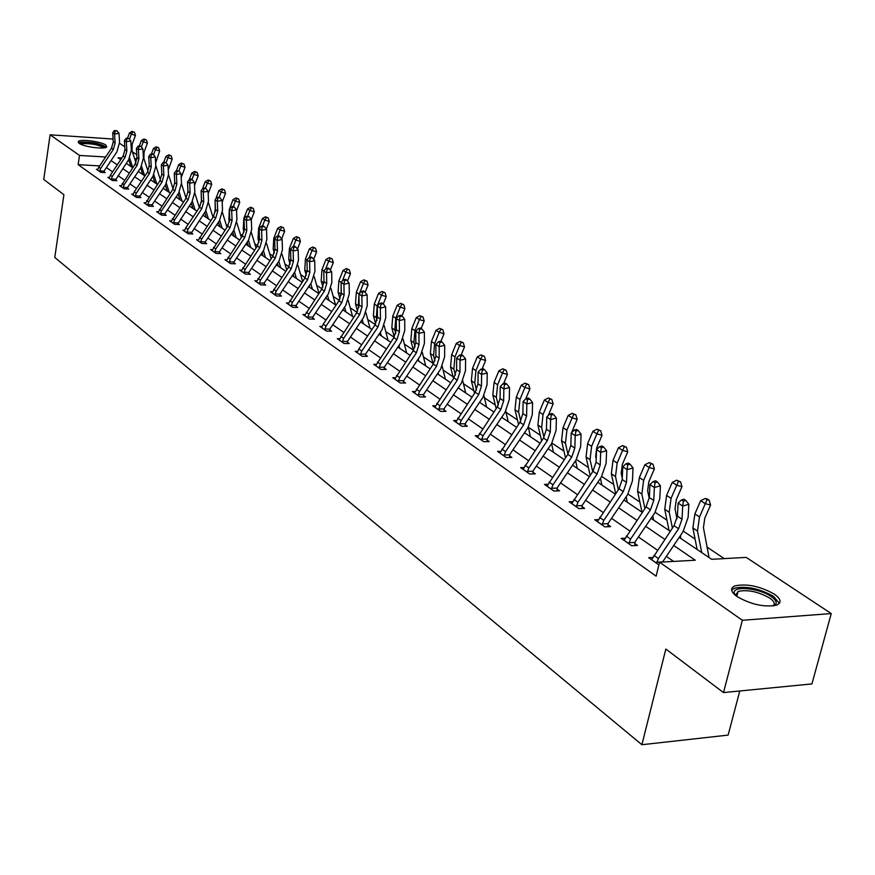 <?xml version="1.0" encoding="UTF-8"?>
<svg xmlns="http://www.w3.org/2000/svg" width="875" height="875" viewBox="0 0 875 875"><rect width="100%" height="100%" fill="white"/><g stroke="black" fill="none" stroke-linecap="round" stroke-linejoin="round"><path stroke-width="1.31" d="M737.133 596.619C730.658 591.806 729.892 588.23 734.858 585.9C746.758 583.406 759.894 586.141 774.266 594.103C781.102 599.025 781.889 602.7 776.639 605.117C764.455 607.458 751.286 604.625 737.133 596.619M79.133 143.347L78.247 141.564C79.767 138.764 101.052 141.466 105.82 145.042L106.761 146.891C105.252 149.68 83.759 146.945 79.133 143.347M739.78 690.987L728.142 735.098L641.9 744.723L54.786 257.458L63.908 194.688L43.75 179.473L50.094 134.805L113.072 139.037M119.58 143.325L124.797 146.77M132.377 151.791L136.795 154.7M724.227 558.611L707.23 547.214M695.078 539.066L683.353 531.202M666.969 520.209L655.167 512.291M639.855 502.031L627.977 494.058M613.681 484.477L601.737 476.47M588.394 467.523L576.406 459.473M563.959 451.128L551.917 443.056M540.323 435.28L528.358 427.252M517.453 419.945L506.056 412.3M495.316 405.092L484.455 397.808M473.867 390.709L463.52 383.775M453.075 376.775L443.22 370.158M432.928 363.256L423.522 356.956M413.372 350.142L404.414 344.137M394.1 337.214L385.853 331.691M375.255 324.581L367.828 319.605M356.967 312.32L350.317 307.858M339.205 300.409L333.288 296.439M321.956 288.837L316.728 285.337M305.189 277.594L300.617 274.531M288.881 266.656L284.933 264.009M273.022 256.014L269.664 253.772M257.589 245.667L254.8 243.797M242.561 235.594L240.308 234.084M227.938 225.783L226.188 224.613M213.686 216.223L212.417 215.381M199.795 206.916L198.997 206.38M679.186 537.348L711.659 559.311L746.222 557.397L831.25 613.572L742.372 620.277L659.553 562.198L695.264 560.219L673.684 545.453M742.372 620.277L723.494 692.573L811.923 683.922L831.25 613.572M99.673 165.911L78.148 164.664L656.119 576.166L659.553 562.198M673.608 561.411L666.291 556.336M657.398 550.156L638.422 536.977M629.705 530.928L611.538 518.317M603.006 512.389L585.594 500.303M577.237 494.495L560.547 482.902M552.344 477.214L536.342 466.102M528.303 460.513L512.936 449.848M505.05 444.369L490.306 434.131M482.562 428.75L468.398 418.917M460.797 413.634L447.18 404.184M439.709 399L426.628 389.911M419.289 384.814L406.7 376.075M399.492 371.066L387.384 362.666M380.286 357.733L368.638 349.639M361.659 344.805L350.438 337.006M343.58 332.248L332.762 324.734M326.014 320.053L315.591 312.812M308.952 308.197L298.911 301.23M292.37 296.691L282.68 289.964M276.248 285.491L266.908 279.005M260.564 274.597L251.552 268.341M245.306 263.998L236.6 257.961M230.442 253.684L222.042 247.855M215.983 243.644L207.867 238.011M201.884 233.855L194.053 228.408M188.158 224.317L180.578 219.056M174.77 215.031L167.453 209.945M161.722 205.964L154.645 201.053M148.991 197.127L142.144 192.369M136.566 188.497L129.948 183.903M124.447 180.086L118.038 175.634M112.612 171.861L106.411 167.562M97.836 169.356L96.403 169.269L100.778 172.353L105.197 172.605L103.994 171.762M109.364 177.428L107.877 177.352L112.372 180.502L116.823 180.742L115.598 179.889L115.609 180.677M121.155 185.697L119.645 185.62L124.239 188.847L128.723 189.088L127.477 188.213M133.241 194.163L131.688 194.086L136.391 197.4L140.919 197.63L139.639 196.733L139.65 197.564M145.622 202.847L144.025 202.77L148.848 206.161L153.42 206.38L152.108 205.461M158.32 211.739L156.669 211.663L161.623 215.141L166.228 215.348L164.883 214.408M171.325 220.85L169.641 220.784L174.716 224.35L179.364 224.547L177.975 223.584L177.986 224.492M184.669 230.202L182.93 230.136L188.136 233.789L192.828 233.986L191.417 232.991L191.428 233.931M198.363 239.794L196.569 239.728L201.917 243.48L206.653 243.666L205.198 242.648M212.406 249.638L210.569 249.572L216.048 253.422L220.828 253.597L219.341 252.547M226.833 259.744L224.941 259.678L230.562 263.637L235.386 263.791L233.855 262.719M241.642 270.113L239.695 270.058L245.47 274.116L250.338 274.269L248.773 273.164M256.856 280.766L254.844 280.711L260.783 284.889L265.705 285.02L264.086 283.894M272.497 291.725L270.419 291.67L276.533 295.958L281.488 296.078L279.825 294.919M288.564 302.98L286.431 302.925L292.709 307.344L297.719 307.453L296.012 306.25M305.102 314.552L302.903 314.508L309.356 319.047L314.42 319.145L312.659 317.909M322.12 326.463L319.845 326.419L326.484 331.1L331.592 331.177L329.787 329.908M339.631 338.713L337.28 338.691L344.116 343.503L349.278 343.558L347.408 342.256M357.656 351.334L355.228 351.312L362.272 356.267L367.478 356.311L365.564 354.966M376.239 364.339L373.723 364.317L380.986 369.425L386.236 369.447L384.267 368.069M395.38 377.727L392.788 377.727L400.269 382.988L405.573 382.998L403.539 381.566M415.122 391.541L412.431 391.552L420.153 396.977L425.513 396.955L423.413 395.489M435.498 405.781L432.709 405.803L440.672 411.403L446.086 411.37L443.909 409.85M456.52 420.492L453.622 420.514L461.847 426.3L467.316 426.234L465.073 424.67M478.231 435.662L475.223 435.706L483.722 441.689L489.245 441.591L486.927 439.972M500.664 451.347L497.547 451.413L506.33 457.581L511.897 457.461L509.502 455.788M523.852 467.556L520.614 467.633L529.692 474.02L535.325 473.867L532.842 472.139M547.848 484.312L544.469 484.411L553.864 491.017L559.552 490.842L556.992 489.048M572.677 501.648L569.166 501.78L578.889 508.616L584.631 508.408L581.973 506.548M598.391 519.608L594.727 519.761L604.8 526.848L610.597 526.597L607.852 524.672M625.034 538.212L621.217 538.388L631.663 545.737L637.514 545.442L634.67 543.452M652.663 557.484L648.681 557.703L658.886 564.889M723.494 692.573L665.842 649.053L641.9 744.723M78.148 164.664L79.505 155.433L50.094 134.805M105.612 156.997L79.505 155.433M664.748 539.339L645.673 526.291M636.923 520.308L618.658 507.817M610.083 501.955L592.583 489.978M584.183 484.236L567.416 472.762M559.169 467.13L543.091 456.127M535.008 450.592L519.575 440.037M511.645 434.613L496.825 424.484M489.038 419.158L474.808 409.423M467.163 404.195L453.491 394.833M445.988 389.703L432.841 380.702M425.458 375.659L412.814 367.008M405.562 362.053L393.4 353.73M386.269 348.852L374.555 340.845M367.555 336.055L356.267 328.333M349.377 323.619L338.516 316.181M331.734 311.544L321.256 304.38M314.584 299.819L304.489 292.917M297.927 288.422L288.181 281.761M281.717 277.342L272.333 270.911M265.956 266.558L256.9 260.356M250.622 256.069L241.872 250.086M235.692 245.853L227.248 240.078M221.156 235.911L212.997 230.333M206.992 226.22L199.117 220.839M193.2 216.781L185.588 211.575M179.747 207.583L172.386 202.552M166.633 198.614L159.523 193.747M153.836 189.864L146.967 185.161M141.356 181.322L134.706 176.772M129.183 172.998L122.741 168.591M117.283 164.861L111.059 160.595M121.877 157.981L117.972 157.752L120.772 159.644M126.252 163.341L132.705 167.716M138.25 171.467L144.933 175.984M150.555 179.791L157.456 184.45M163.155 188.311L170.297 193.134M176.072 197.05L183.455 202.037M189.317 206.008L196.952 211.17M202.902 215.195L210.809 220.544M216.836 224.613L225.017 230.147M231.131 234.281L239.608 240.023M245.809 244.213L254.592 250.152M260.881 254.417L269.981 260.564M276.369 264.884L285.797 271.261M292.283 275.658L302.061 282.264M308.645 286.716L318.784 293.573M325.478 298.102L335.989 305.211M342.792 309.816L353.697 317.188M360.62 321.869L371.941 329.525M378.973 334.283L390.731 342.234M397.873 347.069L410.091 355.337M417.364 360.259L430.062 368.834M437.456 373.844L450.658 382.769M458.194 387.866L471.92 397.152M479.609 402.314L493.872 412.005M501.681 417.287L516.556 427.35M524.519 432.731L540.006 443.209M548.122 448.689L564.266 459.616M572.534 465.205L589.367 476.591M597.8 482.289L615.355 494.167M623.962 499.997L642.294 512.389M651.077 518.328L670.217 531.278M136.948 158.889L134.673 158.758M113.258 141.848L111.508 148.17L98.831 167.169L97.595 170.067L99.597 171.478L100.658 168.448L113.356 149.417L115.117 143.073L114.548 134.061L112.689 132.836L113.258 141.848L115.117 143.073M115.172 131.064L116.955 130.758L114.428 130.572L115.172 131.064L114.548 134.061L119 133.306L119.558 142.319L116.922 151.812L104.245 170.811L104.005 172.539M99.608 170.866L104.07 171.128M119 133.306L116.955 130.758M114.428 130.572L112.689 132.836M135.942 162.641L131.983 150.577L132.191 144.178L135.45 135.45L131.348 134.127L129.434 139.278M132.88 131.841L134.52 132.366L132.125 131.348L132.88 131.841L131.348 134.127L129.467 132.912L127.575 137.998M111.147 179.648L112.241 176.542L125.092 157.292L126.875 150.883L126.317 141.761L130.812 140.995L131.348 150.106L128.68 159.698L130.966 166.545M129.631 158.069L132.781 167.606M138.83 171.861L138.644 170.877M129.467 132.912L132.125 131.348M134.52 132.366L135.45 135.45M79.811 143.773L82.458 142.483C93.997 142.527 101.423 144.277 104.759 147.744M103.6 147.919C99.05 144.911 92.203 143.478 83.048 143.609L80.872 144.298M106.367 147.208C100.461 143.544 92.006 141.816 81.003 142.013L78.433 142.756M735.208 595.164L734.333 593.283C731.828 585.462 759.183 587.913 771.192 596.531C776.825 600.567 777.689 603.673 773.806 605.828M773.238 605.916C775.359 603.848 774.167 601.212 769.639 598.019C758.155 591.62 747.633 589.422 738.084 591.423L735.656 595.525M779.341 603.389L773.544 596.367C759.281 588.448 746.233 585.725 734.409 588.208L731.642 590.22M126.952 138.731L128.745 138.425L126.186 138.239L126.952 138.731L126.317 141.761L124.414 140.514L124.972 149.614L123.189 156.012L110.359 175.23L109.091 178.194L111.147 179.605M128.68 159.698L115.598 179.845M111.169 178.992L115.664 179.244M130.812 140.995L128.745 138.425M126.186 138.239L124.414 140.514M122.992 187.972L124.086 184.833L137.102 165.353L138.906 158.867L138.381 149.658L136.423 148.378L136.959 157.577L138.906 158.867M136.959 157.577L135.155 164.041L120.881 186.484M139.005 146.584L140.82 146.278L138.228 146.081L139.005 146.584L138.381 149.658L142.909 148.87L143.434 158.069L140.711 167.781L127.717 187.239L127.477 189.022M123.003 187.316L127.542 187.545M142.909 148.87L140.82 146.278M138.228 146.081L136.423 148.378M148.039 171.205L143.872 158.43L144.091 151.955L147.405 143.128L143.27 141.805L141.356 146.934M144.812 139.475L146.464 140.011L144.036 138.983L144.812 139.475L143.27 141.805L141.345 140.569L139.355 145.884M140.623 167.923L142.789 174.53M141.586 166.316L144.703 175.831M141.345 140.569L144.036 138.983M146.464 140.011L147.405 143.128M160.42 179.966L155.761 165.32M155.63 162.903L159.644 150.992L155.477 149.669L153.562 154.777M157.03 147.306L158.692 147.842L156.242 146.803L157.03 147.306L155.477 149.669L153.508 148.389L151.419 153.956M152.83 176.389L154.886 182.711M153.836 174.759L156.844 184.045M153.508 148.389L156.242 146.803M158.692 147.842L159.644 150.992M135.111 196.503L136.227 193.32L149.406 173.6L151.244 167.048L150.73 157.741L148.728 156.439L149.253 165.725L151.244 167.048M149.253 165.725L147.416 172.266L134.269 191.942L132.956 194.983L135.111 196.459M152.392 153.792L150.566 154.109L151.364 154.634L153.191 154.317L152.392 153.792M151.364 154.634L150.73 157.741L155.302 156.942L155.816 166.239L153.048 176.061L139.639 196.689M135.133 195.836L139.716 196.066M155.302 156.942L153.191 154.317M150.566 154.109L148.728 156.439M147.536 205.242L148.673 202.016L162.006 182.066L163.888 175.438L163.384 166.031L161.339 164.686L161.842 174.081L163.888 175.438M161.842 174.081L159.972 180.698L145.327 203.678M164.019 162.881L165.867 162.553L163.198 162.345L164.019 162.881L163.384 166.031L168 165.211L168.492 174.606L165.681 184.537L152.359 204.466L152.119 206.314M147.558 204.564L152.184 204.783M168 165.211L165.867 162.553M163.198 162.345L161.339 164.686M160.278 214.2L161.427 210.941L174.934 190.739L176.838 184.034L176.356 174.53L174.256 173.152L174.737 182.645L176.838 184.034M174.737 182.645L172.834 189.328L158.003 212.603M177.002 171.325L178.861 170.997L176.159 170.778L177.002 171.325L176.356 174.53L181.027 173.688L181.497 183.181L178.631 193.222L165.134 213.402L164.894 215.294M160.289 213.511L164.959 213.73M181.027 173.688L178.861 170.997L180.797 165.966L178.719 164.631L176.411 170.734M176.159 170.778L174.256 173.152M173.086 188.945L168.492 174.606M168.252 169.947L172.178 159.053L167.989 157.719L166.064 162.794M169.542 155.323L171.216 155.859L168.733 154.798L169.542 155.323L167.989 157.719L165.966 156.417L163.767 162.247M161.602 169.553L161.831 174.016M165.32 185.062L167.267 191.089M166.37 183.411L169.28 192.456M165.966 156.417L168.733 154.798M171.216 155.859L172.178 159.053M181.213 177.537L185.03 167.3L180.797 165.966L182.361 163.538L184.056 164.073L182.361 163.538M174.442 176.772L174.748 183.378M178.128 193.966L179.955 199.675M179.211 192.281L182.022 201.075M186.069 198.133L181.508 183.794M178.719 164.631L181.53 163.002M184.056 164.073L185.03 167.3M194.513 185.467L198.188 175.766L193.933 174.42L191.986 179.528M195.508 171.948L197.214 172.495L194.655 171.412L195.508 171.948L193.933 174.42L191.8 173.053L189.328 179.572M187.633 184.45L187.961 192.675M191.264 203.098L192.959 208.469M192.38 201.381L195.081 209.902M199.369 207.561L194.83 193.167M191.8 173.053L194.655 171.412M197.214 172.495L198.188 175.766M208.162 193.67L211.695 184.439L207.397 183.094L205.417 188.256M208.972 180.589L210.7 181.125L208.108 180.02L208.972 180.589L207.397 183.094L205.209 181.683L202.355 189.175M201.173 192.456L201.48 202.158M204.717 212.472L206.292 217.481M205.877 210.722L208.458 218.947M213.008 217.252L208.469 202.727M205.209 181.683L208.108 180.02M210.7 181.125L211.695 184.439M222.173 202.092L225.531 193.331L221.2 191.975L219.198 197.203M222.797 189.438L224.525 189.973L221.9 188.858L222.797 189.438L221.2 191.975L218.958 190.542L215.709 199.03M215.075 200.747L215.327 211.848M218.52 222.097L219.953 226.734M219.713 220.303L222.184 228.233M226.986 227.205L222.447 212.516M218.958 190.542L221.9 188.858M224.525 189.973L225.531 193.331M236.556 210.711L239.739 202.453L235.364 201.097L233.33 206.391L231.394 206.752L232.323 207.364L234.259 206.992L233.33 206.391M236.972 198.516L238.711 199.062L236.053 197.925L236.972 198.516L235.364 201.097L233.067 199.62L229.414 209.136M229.348 209.3L228.878 219.658L229.523 221.78M232.673 231.984L233.975 236.206M233.909 230.136L236.25 237.748M241.336 237.431L236.775 222.534M233.067 199.62L236.053 197.925M238.711 199.062L239.739 202.453M251.322 219.537L254.308 211.827L249.9 210.459L247.745 216.038M251.508 207.834L253.28 208.381L250.567 207.233L251.508 207.834L249.9 210.459L247.548 208.939L243.808 218.63L243.25 229.206L244.092 231.952M247.198 242.145L248.358 245.941M248.478 240.231L250.698 247.516M256.058 247.953L251.464 232.805M247.548 208.939L250.567 207.233M253.28 208.381L254.308 211.827M266.295 229.075L269.27 221.43L264.819 220.062L262.544 225.947M266.448 217.394L268.22 217.941L265.475 216.781L266.448 217.394L264.819 220.062L262.402 218.509L258.606 228.309L258.016 239.017L259.033 242.386M262.106 252.591L263.113 255.927M263.43 250.611L265.519 257.545M271.173 258.781L266.536 243.337M262.402 218.509L265.475 216.781M268.22 217.941L269.27 221.43M281.662 238.919L284.627 231.306L280.153 229.939L277.736 236.13M281.783 227.216L283.566 227.773L280.788 226.581L281.783 227.216L280.153 229.939L277.659 228.331L273.798 238.263L273.175 249.091L274.367 253.105M277.419 263.32L278.272 266.175M278.786 261.286L280.733 267.837M286.694 269.927L282.012 254.155M277.659 228.331L280.788 226.581M283.566 227.773L284.627 231.306M297.434 249.025L300.409 241.445L295.892 240.067L293.333 246.608M297.533 237.311L299.338 237.858L296.505 236.655L297.533 237.311L295.892 240.067L293.344 238.427L289.406 248.478L288.739 259.438L290.117 264.097M290.719 255.38L290.828 259.033M293.147 274.367L293.836 276.697M294.558 272.267L296.362 278.414M302.63 281.4L297.905 265.256M293.344 238.427L296.505 236.655M299.338 237.858L300.409 241.445M313.655 259.405L316.63 251.869L312.069 250.491L309.356 257.392M313.72 247.68L315.536 248.238L312.67 247.013L313.72 247.68L312.069 250.491L309.444 248.795L305.452 258.978L304.741 270.069L306.294 275.395M307.038 264.261L307.191 271.206M309.302 285.742L309.827 287.514M310.767 283.566L312.43 289.275M318.959 293.311L314.223 276.664M309.444 248.795L312.67 247.013M315.536 248.238L316.63 251.869M330.334 270.08L333.298 262.577L328.705 261.198L325.653 268.909M330.356 258.344L332.194 258.891L329.284 257.644L330.356 258.344L328.705 261.198L326.003 259.459L321.934 269.773L321.18 280.995L322.919 287.011M323.837 273.952L323.947 283.073M325.916 297.445L326.255 298.627M327.425 295.203L328.934 300.442M335.552 304.916L330.991 288.389M326.003 259.459L329.284 257.644M332.194 258.891L333.298 262.577M347.484 281.05L350.448 273.591L345.811 272.212L342.3 281.061M347.473 269.303L349.322 269.861L346.369 268.592L347.473 269.303L345.811 272.212L343.033 270.43L338.887 280.875L338.1 292.228L340.003 298.955M341.141 284.123L341.163 295.181M343 309.509L343.153 310.056M344.564 307.18L345.909 311.916M352.57 316.422L348.228 300.453M343.033 270.43L346.369 268.592M349.322 269.861L350.448 273.591M365.127 292.337L368.08 284.933L363.409 283.544L359.406 293.573M365.083 280.591L366.953 281.138L363.945 279.858L365.083 280.591L363.409 283.544L360.555 281.706L356.333 292.294L355.491 303.789L357.58 311.248M358.958 294.711L358.323 305.67L358.859 307.595M362.195 319.528L363.366 323.728M370.07 328.267L365.969 312.867M360.555 281.706L363.945 279.858M366.953 281.138L368.08 284.933M383.294 303.942L386.236 296.592L381.533 295.214L377.212 305.966L376.316 317.625L377.059 320.348M383.206 292.195L385.087 292.753L382.036 291.441L383.206 292.195L381.533 295.214L378.591 293.322L374.292 304.052L373.395 315.689L375.659 323.903M380.341 332.259L381.336 335.88M388.084 340.452L384.212 325.653M378.591 293.322L382.036 291.441M385.087 292.753L386.236 296.592M401.964 315.962L404.939 308.613L400.181 307.223L395.784 318.128L394.833 329.93L395.784 333.462M401.877 304.15L403.769 304.708L400.662 303.373L401.877 304.15L400.181 307.223L397.163 305.277L392.777 316.148L391.825 327.939L394.275 336.93M399.011 345.384L399.831 348.392M406.634 352.997L402.981 338.822M397.163 305.277L400.662 303.373M403.769 304.708L404.939 308.613M421.17 328.442L424.2 320.983L419.409 319.594L414.925 330.652L413.908 342.606L415.067 346.97M421.094 316.466L423.019 317.023L419.847 315.667L421.094 316.466L419.409 319.594L416.281 317.592L411.819 328.617L410.812 340.55L413.438 350.361M418.261 358.936L418.884 361.277M425.731 365.914L422.319 352.395M416.281 317.592L419.847 315.667M423.019 317.023L424.2 320.983M440.956 341.305L444.041 333.736L439.217 332.347L434.645 343.558L433.573 355.677L434.93 360.872M440.913 329.164L442.848 329.722L439.622 328.333L440.913 329.164L439.217 332.347L436.002 330.28L431.441 341.469L430.38 353.555L433.18 364.219M438.08 372.925L438.517 374.555M445.397 379.214L442.236 366.406M436.002 330.28L439.622 328.333M442.848 329.722L444.041 333.736M461.267 354.78L464.505 346.883L459.637 345.505L454.978 356.869L453.841 369.141L455.405 375.211M461.344 342.245L463.291 342.803L460.02 341.403L461.344 342.245L459.637 345.505L456.323 343.361L451.675 354.714L450.548 366.953L453.534 378.514M458.522 387.373L458.752 388.248M465.686 392.93L462.766 380.844M456.323 343.361L460.02 341.403M463.291 342.803L464.505 346.883M173.337 223.377L174.497 220.084L188.18 199.631L190.127 192.85L189.656 183.236L187.502 181.825L187.972 191.417L190.127 192.85M187.972 191.417L186.036 198.188L171.008 221.747M191.319 179.091L189.438 179.43L190.302 179.998L192.183 179.648L191.319 179.091M190.302 179.998L189.656 183.236L194.37 182.372L194.819 191.975L191.909 202.136L177.975 223.541M173.348 222.688L178.052 222.895M194.37 182.372L192.183 179.648M189.438 179.43L187.502 181.825M186.725 232.805L187.906 229.458L201.764 208.742L203.744 201.884L203.306 192.172L201.097 190.717L201.545 200.419L203.744 201.884M201.545 200.419L199.566 207.266L185.73 227.938L184.341 231.12L186.725 232.75M204.969 187.95L203.066 188.311L205.855 188.53L204.969 187.95M203.952 188.88L203.306 192.172L208.064 191.286L208.491 200.998L205.516 211.269L191.417 232.947M186.736 232.094L191.494 232.291M208.064 191.286L205.855 188.53M203.066 188.311L201.097 190.717M200.463 242.463L201.666 239.083L215.709 218.105L217.722 211.159L217.306 201.338L215.042 199.85L215.458 209.661L217.722 211.159M215.458 209.661L213.445 216.584L198.012 240.734M217.952 198.002L219.877 197.641L217.044 197.411L217.952 198.002L217.306 201.338L222.108 200.43L222.512 210.252L219.483 220.642L205.461 241.598L205.209 243.611M200.484 241.752L205.275 241.938M222.108 200.43L219.877 197.641M217.044 197.411L215.042 199.85M214.561 252.383L215.775 248.959L230.016 227.708L232.072 220.675L231.678 210.744L229.348 209.223L229.742 219.133L232.072 220.675M229.742 219.133L227.697 226.144L212.045 250.611M232.323 207.364L231.678 210.744L236.523 209.814L236.906 219.745L233.822 230.267L219.603 251.486L219.352 253.542M214.583 251.65L219.417 251.825M236.523 209.814L234.259 206.992M231.394 206.752L229.348 209.223M229.042 262.555L230.278 259.098L244.705 237.562L246.794 230.453L246.422 220.402L244.037 218.838L244.409 228.867L246.794 230.453M244.409 228.867L242.32 235.966L226.45 260.739M247.078 216.967L249.036 216.595L246.116 216.344L247.078 216.967L246.422 220.402L251.322 219.45L251.683 229.491L248.544 240.144L234.128 261.647L233.866 263.747M229.053 261.822L233.931 261.986M251.322 219.45L249.036 216.595M246.116 216.344L244.037 218.838M243.906 273.011L245.153 269.5L259.788 247.68L261.92 240.483L261.581 230.322L259.12 228.714L259.47 238.853L261.92 240.483M259.47 238.853L257.337 246.039L241.248 271.152M262.227 226.844L264.206 226.45L263.222 225.816L261.253 226.198L262.227 226.844L261.581 230.322L266.525 229.348L266.853 239.498L263.648 250.283L249.047 272.07L248.784 274.214M243.917 272.267L248.85 272.42M266.525 229.348L264.206 226.45M261.253 226.198L259.12 228.714M259.175 283.752L260.455 280.197L275.286 258.081L277.463 250.797L277.145 240.516L274.619 238.864L274.947 249.123L277.463 250.797M274.947 249.123L272.77 256.397L256.452 281.838M277.802 236.983L279.803 236.578L278.786 235.922L276.795 236.327L277.802 236.983L277.145 240.516L282.133 239.52L282.439 249.791L279.18 260.706L264.37 282.789L264.097 284.977M259.186 282.997L264.163 283.139M282.133 239.52L279.803 236.578M276.795 236.327L274.619 238.864M274.87 294.798L276.161 291.189L291.211 268.767L293.431 261.395L293.147 250.994L290.555 249.287L290.839 259.678L293.431 261.395M290.839 259.678L288.63 267.039L272.081 292.786L274.87 294.744M293.803 247.406L295.816 246.991L294.777 246.323L292.764 246.728L293.803 247.406L293.147 250.994L298.189 249.966L298.462 260.356L295.137 271.414L280.109 293.792L279.836 296.045M274.881 294.033L279.902 294.153M298.189 249.966L295.816 246.991M292.764 246.728L290.555 249.287M291.003 306.141L292.327 302.488L307.584 279.759L309.848 272.289L309.597 261.767L306.928 260.017L307.191 270.517L309.848 272.289M307.191 270.517L304.927 277.977L288.127 304.117M310.253 258.114L312.298 257.698L311.227 257.009L309.192 257.425L310.253 258.114L309.597 261.767L314.694 260.706L314.934 271.228L311.533 282.417L296.297 305.112L296.023 307.409M291.025 305.364L296.089 305.484M314.694 260.706L312.298 257.698M309.192 257.425L306.928 260.017M307.606 317.822L308.941 314.114L324.428 291.069L326.747 283.489L326.517 272.847L323.772 271.042L324.002 281.673L326.747 283.489M324.002 281.673L321.694 289.231L304.653 315.7L307.606 317.767M327.184 269.139L329.241 268.713L328.136 267.991L326.08 268.428L327.184 269.139L326.517 272.847L331.669 271.764L331.877 282.406L328.409 293.748L312.944 316.75L312.67 319.113M307.617 317.034L312.736 317.122M331.669 271.764L329.241 268.713M326.08 268.428L323.772 271.042M324.68 329.831L326.047 326.08L341.764 302.695L344.116 295.028L343.93 284.244L341.108 282.395L341.305 293.158L344.116 295.028M341.305 293.158L338.953 300.814L323.269 324.133L321.628 327.688M344.597 280.481L346.675 280.044L345.548 279.311L343.47 279.748L344.597 280.481L343.93 284.244L349.136 283.139L349.311 293.902L345.767 305.397L330.072 328.738L329.798 331.144M324.702 329.033L329.864 329.109M349.136 283.139L346.675 280.044M343.47 279.748L341.108 282.395M342.256 342.191L343.645 338.384L359.603 314.672L362.009 306.895L361.867 295.98L356.333 292.294M361.364 291.397L362.523 292.163L364.623 291.703L363.464 290.948L361.364 291.397L358.958 294.077L359.111 304.97L356.705 312.725L339.117 339.981M362.523 292.163L361.867 295.98L367.117 294.842L367.259 305.747L363.639 317.384L347.703 341.064L347.43 343.536M342.278 341.381L347.495 341.447M367.117 294.842L364.623 291.703M360.358 354.922L361.769 351.061L377.967 326.998L380.439 319.113L380.33 308.077L377.333 306.108L377.442 317.133L380.439 319.113M377.442 317.133L374.992 324.997L358.827 349.005L357.131 352.647M380.986 304.183L383.119 303.723L381.916 302.936L379.794 303.406L380.986 304.183L380.33 308.077L385.634 306.895L385.733 317.931L382.036 329.733L365.859 353.762L365.575 356.3M360.38 354.102L365.641 354.145M385.634 306.895L383.119 303.723M379.794 303.406L377.333 306.108M379.017 368.036L380.45 364.12L396.9 339.697L399.416 331.712L399.35 320.523L396.266 318.511L396.331 329.667L399.416 331.712M396.331 329.667L393.827 337.641L375.681 365.695M400.017 316.575L402.161 316.094L400.925 315.295L398.781 315.777L400.017 316.575L399.35 320.523L404.72 319.32L404.775 330.498L400.991 342.453L384.573 366.833L384.278 369.447M379.028 367.205L384.344 367.227M404.72 319.32L402.161 316.094M398.781 315.777L396.266 318.511M398.234 381.566L399.7 377.584L416.402 352.789L418.983 344.695L418.961 333.364L415.778 331.286L415.811 342.584L418.983 344.695M415.811 342.584L413.241 350.667L394.8 379.148M419.628 329.35L421.794 328.858L420.525 328.027L418.348 328.519L419.628 329.35L418.961 333.364L424.386 332.128L424.397 343.438L420.525 355.567L403.845 380.319L403.55 382.988M398.245 380.712L403.616 380.712M424.386 332.128L421.794 328.858M418.348 328.519L415.778 331.286M418.053 395.5L419.541 391.475L436.527 366.286L439.162 358.083L439.184 346.609L435.903 344.455L435.881 355.906L439.162 358.083M435.881 355.906L433.256 364.098L414.509 393.006L418.053 395.445M439.852 342.519L442.05 342.016L440.727 341.163L438.539 341.666L439.852 342.519L439.184 346.609L444.664 345.33L444.631 356.792L440.672 369.086L423.73 394.22L423.434 396.966M418.075 394.636L423.489 394.625M444.664 345.33L442.05 342.016M438.539 341.666L435.903 344.455M438.506 409.883L440.027 405.792L457.275 380.22L459.977 371.897L460.053 360.27L456.662 358.05L456.597 369.644L459.977 371.897M456.597 369.644L453.906 377.956L434.853 407.312M460.72 356.114L462.941 355.589L461.573 354.703L459.364 355.228L460.72 356.114L460.053 360.27L465.598 358.958L465.5 370.562L461.453 383.031L444.238 408.559L443.931 411.381M438.517 409.008L443.997 408.975M465.598 358.958L462.941 355.589M459.364 355.228L456.662 358.05M459.616 424.736L461.158 420.58L478.702 394.592L481.469 386.148L481.6 374.38L478.1 372.083L477.98 383.83L481.469 386.148M477.98 383.83L475.223 392.262L455.842 422.078M482.267 370.147L484.498 369.6L483.098 368.692L480.856 369.228L482.267 370.147L481.6 374.38L487.2 373.023L487.058 384.781L482.902 397.425L465.402 423.358L465.095 426.267M459.627 423.839L465.161 423.773M487.2 373.023L484.498 369.6M480.856 369.228L478.1 372.083M481.414 440.059L482.989 435.848L500.828 409.445L503.661 400.87L503.847 388.948L500.238 386.575L500.052 398.486L503.661 400.87M500.052 398.486L497.23 407.028L477.52 437.325M504.514 384.639L506.778 384.081L505.323 383.141L503.059 383.688L504.514 384.639L503.847 388.948L509.512 387.548L509.305 399.459L505.061 412.3L487.255 438.648L486.948 441.634M481.425 439.162L487.014 439.064M509.512 387.548L506.778 384.081M503.059 383.688L500.238 386.575M503.934 455.908L505.542 451.62L523.688 424.791L526.586 416.084L526.837 403.998L523.108 401.559L522.867 413.613L526.586 416.084M522.867 413.613L519.969 422.297L499.909 453.075M527.505 399.613L529.791 399.033L528.292 398.059L526.006 398.639L527.505 399.613L526.837 403.998L532.569 402.555L532.295 414.63L527.942 427.656L509.841 454.431L509.534 457.516M503.956 454.989L509.589 454.869M532.569 402.555L529.791 399.033M526.006 398.639L523.108 401.559M527.22 472.281L528.861 467.928L547.323 440.65L550.298 431.823L550.616 419.562L546.755 417.036L546.448 429.264L550.298 431.823M546.448 429.264L543.484 438.069L523.053 469.35M551.272 415.089L553.591 414.498L552.048 413.492L549.73 414.083L551.272 415.089L550.616 419.562L556.402 418.075L556.073 430.314L551.611 443.537L533.181 470.761L532.875 473.933M527.242 471.352L532.93 471.198M556.402 418.075L553.591 414.498M549.73 414.083L546.755 417.036M551.316 489.223L552.989 484.805L571.769 457.056L574.82 448.098L575.214 435.673L571.211 433.048L570.839 445.452L574.82 448.098M570.839 445.452L567.798 454.387L547.006 486.194M575.87 431.113L578.211 430.5L576.614 429.461L574.273 430.073L575.87 431.113L575.214 435.673L581.066 434.131L580.661 446.534L576.078 459.955L557.331 487.648L557.025 490.919M551.327 488.272L557.08 488.097M581.066 434.131L578.211 430.5M574.273 430.073L571.211 433.048M576.242 506.756L577.959 502.261L597.078 474.042L600.206 464.942L600.677 452.342L596.531 449.63L596.083 462.197L600.206 464.942M596.083 462.197L592.966 471.275L571.78 503.617M601.333 447.694L603.695 447.059L602.033 445.977L599.67 446.611L601.333 447.694L600.677 452.342L606.594 450.745L606.112 463.334L601.409 476.962L582.323 505.127L582.006 508.506M576.253 505.794L582.061 505.575M606.594 450.745L603.695 447.059M599.67 446.611L596.531 449.63M602.066 524.923L603.816 520.341L623.284 491.63L626.5 482.377L627.047 469.613L622.759 466.802L622.223 479.544L626.5 482.377M622.223 479.544L619.019 488.764L597.439 521.664M627.703 464.866L630.098 464.209L628.37 463.094L625.986 463.75L627.703 464.866L627.047 469.613L633.03 467.961L632.472 480.725L627.638 494.561L608.213 523.217L607.884 526.706M602.077 523.928L607.939 523.677M633.03 467.961L630.098 464.209M625.986 463.75L622.759 466.802M628.819 543.736L630.602 539.087L650.442 509.852L653.756 500.456L654.38 487.506L649.939 484.597L649.316 497.525L653.756 500.456M649.316 497.525L646.023 506.887L624.028 540.367M655.025 482.661L657.453 481.983L655.67 480.823L653.242 481.502L655.025 482.661L654.38 487.506L660.428 485.8L659.783 498.739L654.828 512.805L635.02 541.975L634.703 545.584M628.83 542.73L634.747 542.445M660.428 485.8L657.453 481.983M653.242 481.502L649.939 484.597M482.125 368.933L485.625 360.456L480.714 359.067L475.945 370.606L474.753 383.042L476.503 389.998M482.42 355.753L484.389 356.311L481.053 354.878L482.42 355.753L480.714 359.067L477.291 356.869L472.544 368.375L471.352 380.778L474.523 393.302M486.598 407.083L483.941 395.762M477.291 356.869L481.053 354.878M484.389 356.311L485.625 360.456M503.628 383.556L507.413 374.456L502.458 373.067L497.602 384.781L496.333 397.381L498.28 405.267M504.175 369.688L506.155 370.245L502.764 368.78L504.175 369.688L502.458 373.067L498.925 370.792L494.08 382.473L492.822 395.052L496.18 408.592M508.178 421.673L505.783 411.173M498.925 370.792L502.764 368.78M506.155 370.245L507.413 374.456M525.722 398.923L529.911 388.905L524.913 387.527L519.958 399.416L518.613 412.18L520.745 421.039M526.641 384.081L528.631 384.628L525.175 383.141L526.641 384.081L524.913 387.527L521.27 385.186L516.327 397.031L514.992 409.773L518.536 424.419M530.447 436.745L528.314 427.088M521.27 385.186L525.175 383.141M528.631 384.628L529.911 388.905M548.209 415.592L553.153 403.845L548.122 402.467L543.047 414.531L541.625 427.481L543.955 437.336M549.85 398.945L551.862 399.503L548.341 397.983L549.85 398.945L548.122 402.467L544.348 400.039L539.295 412.081L537.895 424.988L541.636 440.803M553.459 452.298L551.589 443.559M544.348 400.039L548.341 397.983M551.862 399.503L553.153 403.845M570.992 440.256L571.189 433.902M571.528 432.742L577.183 419.289L572.108 417.911L566.923 430.161L565.425 443.286L567.93 454.191M573.836 414.312L575.87 414.859L572.283 413.317L573.836 414.312L572.108 417.911L568.214 415.406L563.041 427.623L561.553 440.716L565.491 457.789M577.227 468.377L575.641 460.611M568.214 415.406L572.283 413.317M575.87 414.859L577.183 419.289M596.203 458.916L595.667 456.531L596.739 447.672L602.033 435.258L596.925 433.891L591.62 446.327L590.034 459.637L592.714 471.636M598.653 430.216L600.698 430.762L597.034 429.177L598.653 430.216L596.925 433.891L592.889 431.298L587.606 443.702L586.031 456.98L590.166 475.398M601.803 485.002L600.502 478.308M592.889 431.298L597.034 429.177M600.698 430.762L602.033 435.258M622.278 478.352L621.206 473.375L622.333 464.395L627.758 451.773L622.595 450.428L617.17 463.061L615.497 476.558L618.363 489.748M624.334 446.666L626.391 447.202L622.661 445.594L624.334 446.666L622.595 450.428L618.428 447.738L613.025 460.337L611.352 473.812L615.694 493.675M627.233 502.206L626.216 496.661M618.428 447.738L622.661 445.594M626.391 447.202L627.758 451.773M649.239 498.477L647.642 490.82L648.834 481.709L654.38 468.891L649.195 467.545L643.639 480.386L641.856 494.08L644.908 508.539M650.923 463.695L653.002 464.242L649.195 462.591L650.923 463.695L649.195 467.545L644.864 464.756L639.341 477.575L637.569 491.225L642.009 512.203M653.548 520.002L652.837 515.725M644.864 464.756L649.195 462.591M653.002 464.242L654.38 468.891M677.031 518.831L675.03 508.9L676.298 499.647L681.975 486.62L676.747 485.286L671.059 498.345L669.178 512.236L672.405 528.062M678.486 481.348L680.575 481.884L676.692 480.2L678.486 481.348L676.747 485.286L672.262 482.398L666.597 495.425L664.737 509.283L669.08 530.513M680.805 538.442L680.411 535.544M672.262 482.398L676.692 480.2M680.575 481.884L681.975 486.62M656.567 563.248L658.394 558.512L678.606 528.752L682.008 519.214L682.73 506.067L678.114 503.048L677.414 516.163L682.008 519.214M677.414 516.163L674.023 525.678L651.591 559.759M683.966 499.22L681.527 499.92L683.375 501.123L685.825 500.423L683.966 499.22M683.375 501.123L682.73 506.067L688.855 504.306L688.111 517.431L683.014 531.716L662.528 562.034M656.578 562.22L662.55 561.892M688.855 504.306L685.825 500.423M681.527 499.92L678.114 503.048M709.056 557.55L703.434 527.636L704.769 518.241L710.587 505.006L705.316 503.683L699.497 516.95L697.495 531.048L701.728 552.595M707.055 499.647L709.155 500.183L707.295 498.991L705.184 498.455L707.055 499.647L705.316 503.683L700.667 500.686L694.87 513.92L692.891 527.986L697.134 549.489M700.667 500.686L705.184 498.455M709.155 500.183L710.587 505.006M111.508 148.17L113.356 149.417M98.831 167.169L100.658 168.448M123.189 156.012L125.092 157.292M124.972 149.614L126.875 150.883M110.359 175.23L112.241 176.542M120.892 186.452L122.992 187.928M135.155 164.041L137.102 165.353M122.172 183.487L124.086 184.833M147.416 172.266L149.406 173.6M134.269 191.942L136.227 193.32M145.338 203.645L147.536 205.198M159.972 180.698L162.006 182.066M146.661 200.616L148.673 202.016M158.014 212.57L160.278 214.156M172.834 189.328L174.934 190.739M159.359 209.497L161.427 210.941M215.447 210.733L214.856 210.339M229.731 220.227L228.878 219.658M244.398 229.972L243.25 229.206M259.153 228.67L258.606 228.309M259.448 239.969L258.016 239.017M274.652 238.82L273.798 238.263M274.925 250.25L273.175 249.091M290.588 249.255L289.406 248.478M290.817 260.816L288.739 259.438M306.961 259.973L305.452 258.978M307.158 271.677L304.741 270.069M323.816 270.998L321.934 269.773M323.859 282.778L321.18 280.995M341.152 282.352L338.887 280.875M340.845 294.066L338.1 292.228M358.323 305.67L355.491 303.789M377.212 305.966L374.292 304.052M376.316 317.625L373.395 315.689M395.784 318.128L392.777 316.148M394.833 329.93L391.825 327.939M414.925 330.652L411.819 328.617M413.908 342.606L410.812 340.55M434.645 343.558L431.441 341.469M433.573 355.677L430.38 353.555M454.978 356.869L451.675 354.714M453.841 369.141L450.548 366.953M171.019 221.703L173.337 223.333M186.036 198.188L188.18 199.631M172.375 218.597L174.497 220.084M199.566 207.266L201.764 208.742M185.73 227.938L187.906 229.458M198.023 240.702L200.463 242.419M213.445 216.584L215.709 218.105M199.434 237.519L201.666 239.083M212.056 250.578L214.561 252.328M227.697 226.144L230.016 227.708M213.489 247.352L215.775 248.959M226.472 260.706L229.042 262.511M242.32 235.966L244.705 237.562M227.927 257.447L230.278 259.098M241.259 271.108L243.906 272.967M257.337 246.039L259.788 247.68M242.747 267.816L245.153 269.5M256.462 281.805L259.175 283.708M272.77 256.397L275.286 258.081M257.972 278.469L260.455 280.197M288.63 267.039L291.211 268.767M273.623 289.406L276.161 291.189M288.137 304.084L291.003 306.097M304.927 277.977L307.584 279.759M289.702 300.661L292.327 302.488M321.694 289.231L324.428 291.069M306.25 312.233L308.941 314.114M321.65 327.644L324.68 329.777M338.953 300.814L341.764 302.695M323.269 324.133L326.047 326.08M339.139 339.948L342.256 342.136M356.705 312.725L359.603 314.672M359.111 304.97L362.009 306.895M340.791 336.394L343.645 338.384M357.142 352.614L360.358 354.867M374.992 324.997L377.967 326.998M358.827 349.005L361.769 351.061M375.703 365.662L379.006 367.992M393.827 337.641L396.9 339.697M377.42 362.009L380.45 364.12M394.822 379.105L398.234 381.511M413.241 350.667L416.402 352.789M396.572 375.408L399.7 377.584M433.256 364.098L436.527 366.286M416.325 389.211L419.541 391.475M434.875 407.269L438.506 409.828M453.906 377.956L457.275 380.22M436.702 403.462L440.027 405.792M455.864 422.034L459.616 424.67M475.223 392.262L478.702 394.592M457.734 418.173L461.158 420.58M477.542 437.281L481.414 440.005M497.23 407.028L500.828 409.445M479.445 433.366L482.989 435.848M499.931 453.031L503.934 455.842M519.969 422.297L523.688 424.791M501.878 449.061L505.542 451.62M523.086 469.306L527.22 472.227M543.484 438.069L547.323 440.65M525.077 465.281L528.861 467.928M547.028 486.15L551.316 489.169M567.798 454.387L571.769 457.056M549.062 482.059L552.989 484.805M571.802 503.573L576.242 506.702M592.966 471.275L597.078 474.042M573.891 499.417L577.959 502.261M597.461 521.62L602.066 524.858M619.019 488.764L623.284 491.63M599.605 517.398L603.816 520.341M624.05 540.323L628.819 543.67M646.023 506.887L650.442 509.852M626.248 536.036L630.602 539.087M475.945 370.606L472.544 368.375M474.753 383.042L471.352 380.778M497.602 384.781L494.08 382.473M496.333 397.381L492.822 395.052M519.958 399.416L516.327 397.031M518.613 412.18L514.992 409.773M543.047 414.531L539.295 412.081M541.625 427.481L537.895 424.988M566.923 430.161L563.041 427.623M565.425 443.286L561.553 440.716M591.62 446.327L587.606 443.702M590.034 459.637L586.031 456.98M617.17 463.061L613.025 460.337M615.497 476.558L611.352 473.812M643.639 480.386L639.341 477.575M641.856 494.08L637.569 491.225M671.059 498.345L666.597 495.425M669.178 512.236L664.737 509.283M651.623 559.705L656.567 563.183M674.023 525.678L678.606 528.752M653.866 555.352L658.394 558.512M699.497 516.95L694.87 513.92M697.495 531.048L692.891 527.986M735.514 595.022L734.333 593.283M736.794 596.378L738.084 591.423"/></g></svg>
